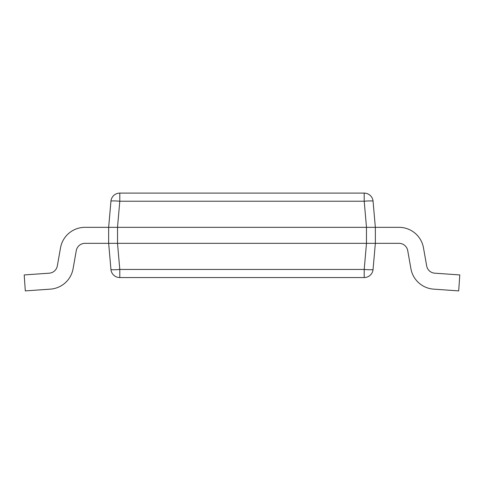 <?xml version="1.0" encoding="UTF-8"?>
<svg xmlns="http://www.w3.org/2000/svg" width="484" height="484" viewBox="0 0 484 484"><rect width="100%" height="100%" fill="white"/><g stroke="black" fill="none" stroke-linecap="round" stroke-linejoin="round"><path stroke-width="0.73" d="M375.348 227.335L366.491 227.335L364.204 201.223L119.796 201.223L119.796 193.104L364.204 193.104A8.887 8.887 0 0 1 373.061 201.223L375.348 227.335L399.016 227.335A24.847 24.847 0 0 1 423.488 247.868L426.664 265.891A8.845 8.845 0 0 0 434.759 273.182L459.8 274.93L458.687 290.896L433.646 289.142A24.847 24.847 0 0 1 410.904 268.668L407.728 250.645A8.845 8.845 0 0 0 399.016 243.331L375.348 243.331L373.061 269.443A8.887 0.774 -175 0 1 364.204 269.443L366.491 243.331L375.348 243.331L366.455 243.331L366.455 227.335L399.016 227.335L375.348 227.335L399.016 227.335L375.348 227.335L375.348 243.331M458.687 290.896L433.646 289.142L458.687 290.896M407.728 250.645A8.845 8.845 0 0 0 399.016 243.331A8.845 8.845 0 0 1 407.728 250.645A8.845 8.845 0 0 0 399.016 243.331A8.845 8.845 0 0 1 407.728 250.645M108.652 227.335L117.509 227.335L108.652 227.335L108.652 243.331L117.509 243.331L108.652 243.331L110.939 269.443L108.652 243.331L84.984 243.331A8.845 8.845 0 0 0 76.272 250.645L73.096 268.668A24.847 24.847 0 0 1 50.354 289.142L25.313 290.896L24.2 274.93L49.241 273.182A8.845 8.845 0 0 0 57.336 265.891L60.512 247.868A24.847 24.847 0 0 1 84.984 227.335L108.652 227.335L110.939 201.223A8.887 8.887 0 0 1 119.796 193.104A8.887 8.887 0 0 0 110.939 201.223A8.887 0.774 -175 0 1 119.796 201.223L117.509 227.335L366.455 227.335M76.272 250.645L73.096 268.668L76.272 250.645A8.845 8.845 0 0 1 84.984 243.331M57.336 265.891L60.512 247.868L57.336 265.891M110.939 269.443A8.887 8.887 0 0 0 119.796 277.562L119.796 269.443A8.887 0.774 175 0 1 110.939 269.443A8.887 8.887 0 0 0 119.796 277.562L364.204 277.562L364.204 269.443L119.796 269.443L117.509 243.331L366.455 243.331M364.204 277.562A8.887 8.887 0 0 0 373.061 269.443M117.545 227.335L117.545 243.331M364.204 193.104L364.204 201.223A8.887 0.774 175 0 1 373.061 201.223"/></g></svg>
